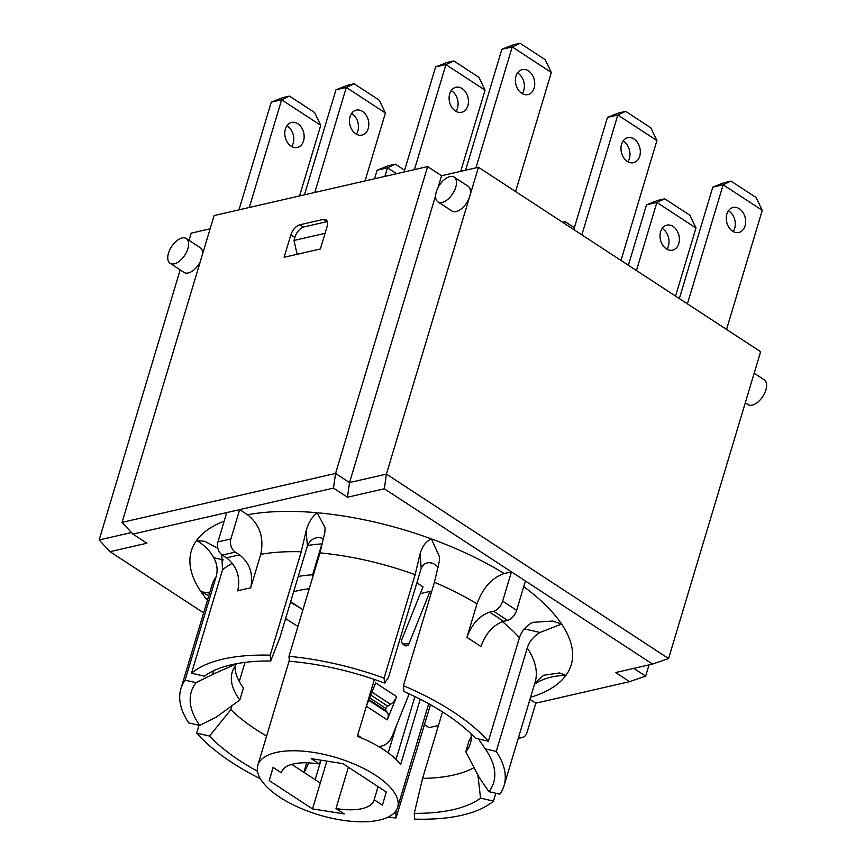 <?xml version="1.0" encoding="UTF-8"?>
<svg xmlns="http://www.w3.org/2000/svg" width="865" height="865" viewBox="0 0 865 865"><rect width="100%" height="100%" fill="white"/><g stroke="black" fill="none" stroke-linecap="round" stroke-linejoin="round"><path stroke-width="1.3" d="M297.971 626.325A145.017 59.447 16.7 0 1 285.623 618.518M322.429 543.89A9.861 4.044 -163.3 0 0 321.899 543.912A113.456 46.505 -163.3 0 0 307.518 545.577M431.408 592.341L429.981 591.401L408.983 643.776A3.947 3.125 88.1 0 1 406.323 645.896A3.947 3.125 88.1 0 1 404.788 645.452L403.393 644.533A3.947 3.125 88.1 0 1 401.998 639.213L422.996 586.838L416.865 582.826M429.981 591.401L420.282 593.628M325.056 233.323L293.959 240.459L294.987 237.01A9.861 5.266 123.2 0 1 304.048 226.911L326.04 221.862A9.861 5.266 123.2 0 1 327.359 221.743M358.932 736.948L360.186 736.904A19.733 15.624 -91.9 0 1 357.742 734.936M360.186 736.904L362.532 738.44M409.167 693.881L392.342 735.856A19.733 15.624 -91.9 0 1 379.021 746.441A19.733 15.624 -91.9 0 1 378.524 746.452L379.021 746.441M366.457 705.862L375.659 682.918L396.613 696.617L387.293 719.875L366.36 706.197M269.22 780.587L273.059 767.396L281.33 772.802A48.343 19.819 16.7 0 1 281.449 772.402A48.343 19.819 16.7 0 1 319.509 764.054L311.227 758.637L342.973 763.676L386.277 791.983L382.438 805.185L374.156 799.768A48.343 19.819 16.7 0 1 374.048 800.179A48.343 19.819 16.7 0 1 335.988 808.526L344.27 813.933L312.514 808.894L269.22 780.587L273.156 767.46M281.579 772.002L281.33 772.802M320.677 760.14L319.509 764.054M315.141 779.679L320.991 760.184M326.851 761.124L320.277 783.041L291.732 764.379M375.626 775.31A73.006 29.929 16.7 0 1 397.673 807.261A73.006 29.929 16.7 0 1 305.918 810.408A73.006 29.929 16.7 0 1 257.824 765.309A73.006 29.929 16.7 0 1 303.55 751.209A73.006 29.929 16.7 0 1 375.626 775.31M420.239 699.255L400.625 764.617A73.006 29.929 -163.3 0 0 357.332 736.31L374.394 679.447M414.897 696.595L396.04 759.448M290.521 602.202L302.782 609.63L290.662 601.716M313.281 575.279L312.633 574.803L313.043 576.068M679.36 298.587L712.792 187.143L723.151 184.775L730.979 181.12L756.129 197.555L762.26 210.336L726.535 329.424M733.174 231.517A12.824 9.483 77.1 0 0 728.99 211.136A12.824 9.483 77.1 0 0 728.427 210.79M620.973 260.419L656.924 140.573L650.794 127.782L625.654 111.347L618.767 112.926L607.457 117.381L617.815 115.013L581.853 234.858M573.798 229.593L607.457 117.381M675.554 296.1L695.979 228.025L689.848 215.234L664.709 198.799L656.87 202.453L636.445 270.54M628.379 265.263L646.512 204.832L656.87 202.453L695.979 228.025M666.904 249.196A12.824 9.483 77.1 0 0 668.429 245.952A12.824 9.483 77.1 0 0 662.147 228.479M374.556 178.763L377.129 170.189L387.477 167.81L384.903 176.395M293.959 240.459L297.16 254.299M365.03 180.947L385.422 113.001L379.281 100.21L354.142 83.775L347.254 85.354L335.955 89.809L346.303 87.43L385.422 113.001M356.337 134.172A12.824 9.483 77.1 0 0 351.59 113.456M350.055 116.689A12.824 9.483 -102.9 0 1 356.272 110.125A12.824 9.483 -102.9 0 1 368.382 120.505A12.824 9.483 -102.9 0 1 362.003 135.124A12.824 9.483 -102.9 0 1 352.109 130.053A12.824 9.483 -102.9 0 1 350.055 116.689M354.142 83.775L346.303 87.43L314.795 192.463M304.448 194.841L335.955 89.809M678.776 243.584A12.824 9.483 -102.9 0 1 672.57 250.147A12.824 9.483 -102.9 0 1 660.449 239.767A12.824 9.483 -102.9 0 1 666.839 225.149A12.824 9.483 -102.9 0 1 676.733 230.22A12.824 9.483 -102.9 0 1 678.776 243.584M664.709 198.799L657.822 200.377L646.512 204.832M627.849 161.744A12.824 9.483 77.1 0 0 629.374 158.511A12.824 9.483 77.1 0 0 623.092 141.027M375.659 682.928L396.603 696.617A9.861 5.266 123.2 0 1 390.569 704.294L387.736 706.154A2.963 1.579 -56.8 0 0 385.92 708.457A2.963 1.579 -56.8 0 0 385.909 710.695L387.315 712.403A9.861 5.266 123.2 0 1 387.293 719.875M639.722 156.133A12.824 9.483 -102.9 0 1 633.515 162.696A12.824 9.483 -102.9 0 1 621.394 152.316A12.824 9.483 -102.9 0 1 627.785 137.697A12.824 9.483 -102.9 0 1 637.678 142.768A12.824 9.483 -102.9 0 1 639.722 156.133M656.924 140.573L617.815 115.013L625.654 111.347M299.56 195.966L320.742 125.339L314.611 112.547L289.472 96.112L282.585 97.691L271.275 102.146L281.633 99.778L289.472 96.112M475.934 167.853L512.221 46.905L520.06 43.25L513.172 44.829L501.873 49.283L512.221 46.905L551.329 72.476L515.605 191.554M528.418 70.898A12.824 9.483 -102.9 0 1 534.732 84.11A12.824 9.483 -102.9 0 1 527.92 94.599A12.824 9.483 -102.9 0 1 515.81 84.219A12.824 9.483 -102.9 0 1 522.19 69.6A12.824 9.483 -102.9 0 1 528.418 70.898M551.329 72.476L545.199 59.685L520.06 43.25M465.586 170.232L501.873 49.283M522.255 93.647A12.824 9.483 77.1 0 0 518.07 73.266A12.824 9.483 77.1 0 0 517.508 72.93M249.315 207.481L281.633 99.778L320.742 125.339M297.83 123.76A12.824 9.483 -102.9 0 1 304.145 136.984A12.824 9.483 -102.9 0 1 297.333 147.461A12.824 9.483 -102.9 0 1 285.212 137.081A12.824 9.483 -102.9 0 1 291.602 122.462A12.824 9.483 -102.9 0 1 297.83 123.76M271.275 102.146L238.967 209.849M291.667 146.509A12.824 9.483 77.1 0 0 287.472 126.128A12.824 9.483 77.1 0 0 286.91 125.793M396.289 725.995L388.244 752.831M378.102 786.642L374.156 799.768M348.379 767.212L335.988 808.526M320.277 783.041L312.514 808.894M235.28 552.097A9.861 7.298 -102.9 0 1 230.89 538.917L217.948 541.879A9.861 7.298 77.1 0 0 222.348 555.071L235.28 552.097L239.648 554.952A193.36 79.266 -163.3 0 0 226.717 557.925L222.348 555.071M203.643 612.874L110.006 551.675L146.888 543.22L132.918 534.083L239.681 509.615L247.531 514.751C259.792 524.601 264.203 537.792 260.754 554.314L250.677 587.93C253.542 574.165 249.866 563.169 239.648 554.952M507.571 620.4A9.861 5.266 -56.8 0 0 516.632 610.301L525.423 580.999L511.453 571.862L502.662 601.164A9.861 5.266 123.2 0 1 493.601 611.274L507.571 620.4L503.527 621.33A193.36 79.266 -163.3 0 0 489.558 612.193C479.351 615.739 471.793 624.152 466.895 637.462L476.983 603.846C482.865 587.886 491.925 577.777 504.176 573.527L511.453 571.862L384.341 488.779L347.46 497.234L333.49 488.098L239.681 509.615L230.89 538.917M466.895 637.462A168.697 69.157 16.7 0 1 480.864 646.587C485.762 633.288 493.32 624.865 503.527 621.33M489.558 612.193L493.601 611.274M529.953 699.352L535.813 703.169L527.012 732.482A9.861 7.298 -102.9 0 1 522.233 737.531A9.861 7.298 -102.9 0 1 518.611 737.153M226.717 557.925C236.934 566.143 240.6 577.128 237.734 590.903A168.697 69.157 16.7 0 1 250.677 587.93M226.738 512.577L217.948 541.879M535.759 681.825L537.587 682.247L534.505 684.204M537.587 682.247C545.512 677.868 554.962 675.565 565.959 675.338L559.536 672.959L543.663 675.251L534.873 682.972M504.176 573.527A198.29 81.288 -163.3 0 0 431.375 538.906L439.474 556.703L439.301 561.461L434.435 582.264L403.404 685.686A168.697 69.157 16.7 0 1 488.368 741.219L475.447 738.256A156.576 64.183 -163.3 0 0 403.901 691.492L403.404 685.686M502.403 621.643A168.697 69.157 16.7 0 1 519.4 637.797L488.368 741.219M247.531 514.751A198.29 81.288 -163.3 0 1 317.217 512.75A198.29 81.288 -163.3 0 1 431.375 538.906C425.861 541.522 422.077 546.572 420.022 554.043L421.233 568.273L388.385 677.727L384.525 683.047A157.852 64.702 16.7 0 0 289.386 661.26L288.975 656.33L319.996 552.897L324.883 532.245L325.067 527.736L317.217 512.75C311.995 516.751 308.286 522.817 306.113 530.948L307.389 545.956C309.735 540.506 313.714 537.652 319.315 537.403L323.607 538.722M260.754 554.314A168.697 69.157 16.7 0 1 301.247 551.751L306.113 530.948M221.743 554.627L222.543 569.797L191.511 673.219A168.697 69.157 16.7 0 1 270.215 655.183L270.713 660.99A156.576 64.183 -163.3 0 0 204.432 676.181L191.511 673.219M217.85 548.248L204.821 541.382L196.582 540.409C204.345 545.069 210.054 550.854 213.709 557.741L223.224 559.915M260.387 778.814A168.621 69.124 16.7 0 1 196.69 733.12L209.525 736.061A156.576 64.183 -163.3 0 0 257.478 771.245M199.047 725.27L196.69 733.12M438.447 725.497L429.051 727.649L424.077 724.394M525.423 580.999L652.534 664.082L615.653 672.538L629.623 681.663L535.813 703.169M213.633 670.743L212.52 674.451L196.074 682.658L185.099 680.139A168.697 69.157 16.7 0 0 180.904 688.681A168.697 69.157 16.7 0 0 188.732 722.913L199.707 725.421L216.153 717.215L239.832 699.99L243.454 687.924A124.3 50.959 16.7 0 1 234.934 666.374M209.568 593.109L200.95 591.736L208.779 595.78M232.036 705.667L230.847 709.624L209.525 736.061M245.022 662.374L239.291 681.469M306.729 762.789L303.864 772.315M430.489 704.737L395.997 817.998L395.954 810.819M480.54 798.135L493.461 801.098A168.697 69.157 16.7 0 1 414.757 819.144L414.259 813.338A156.576 64.183 -163.3 0 0 480.54 798.135L477.869 774.954M442.523 711.906L422.574 778.392L414.259 813.338M421.233 568.273C423.591 563.137 427.667 561.569 433.473 563.558L438.22 567.105M384.525 683.047L384.103 678.117L415.135 574.684L420.022 554.043M301.247 551.751L270.215 655.183M307.389 545.956L279.979 637.321L270.713 660.99M519.4 637.797C521.552 631.201 525.92 626.065 532.505 622.368L552.605 621.048L561.601 624.022A198.29 81.288 -163.3 0 0 523.725 586.654M524.352 628.887L540.03 632.477L561.601 624.022A198.29 81.288 -163.3 0 1 565.959 675.338A198.29 81.288 -163.3 0 1 530.58 697.277M540.03 632.477C533.619 636.283 529.358 641.452 527.272 647.982L496.24 751.415L485.265 748.895L478.464 738.948M495.818 793.248L493.461 801.098M185.099 680.139L216.12 576.717C217.969 570.121 217.169 563.796 213.709 557.741M395.997 817.998A168.697 69.157 16.7 0 1 388.039 817.155M496.24 751.415A168.697 69.157 16.7 0 1 504.068 785.636A168.697 69.157 16.7 0 1 499.873 794.178L488.898 791.67L479.178 777.462L465.781 751.75L469.403 739.683A124.3 50.959 16.7 0 0 471.241 737.272M288.975 656.33A168.697 69.157 16.7 0 1 384.103 678.117M236.869 663.628L212.52 674.451M308.892 762.865L304.145 772.488M199.707 725.421A157.852 64.702 16.7 0 1 196.074 682.658M239.832 699.99A124.3 50.959 16.7 0 1 232.22 672.137A124.3 50.959 16.7 0 1 236.772 663.963M395.575 813.057A157.852 64.702 16.7 0 1 394.18 812.938M485.265 748.895A157.852 64.702 16.7 0 1 485.903 749.825A157.852 64.702 16.7 0 1 488.898 791.67M470.971 733.747A124.3 50.959 16.7 0 1 470.344 743.576A124.3 50.959 16.7 0 1 465.781 751.75M384.341 488.779L386.406 474.107L349.536 482.562L335.566 473.436L122.052 522.384L132.918 534.083M347.46 497.234L349.536 482.562L435.625 195.609M652.534 664.082L668.569 658.546L386.406 474.107L469.727 196.409A14.802 7.893 123.2 0 1 451.919 211.017L437.96 201.891A14.802 7.893 123.2 0 1 437.625 188.419A14.802 7.893 123.2 0 1 449.93 176.579A14.802 7.893 123.2 0 1 454.147 177.12A14.802 7.893 123.2 0 1 455.758 187.273A14.802 7.893 123.2 0 1 437.96 201.891M629.623 681.663L645.668 676.127L633.807 668.375M110.006 551.675L99.14 539.965L131.502 532.548M333.49 488.098L335.566 473.436L427.624 166.599L214.109 215.547L122.052 522.384M180.169 269.88L99.14 539.965M210.13 228.792L191.197 233.139L189.046 240.319M186.289 238.524A14.802 7.893 123.2 0 1 184.807 255.229A14.802 7.893 123.2 0 1 170.102 263.295A14.802 7.893 123.2 0 1 168.491 253.142A14.802 7.893 123.2 0 1 182.072 237.983A14.802 7.893 123.2 0 1 186.289 238.524L200.258 247.66A14.802 7.893 123.2 0 1 202.594 253.942M200.193 261.911A14.802 7.893 123.2 0 1 184.061 272.432L170.102 263.295M290.856 234.88A9.861 5.266 123.2 0 1 299.906 224.77L323.196 219.429A9.861 5.266 123.2 0 1 326.008 219.797A9.861 5.266 123.2 0 1 327.089 226.565L320.364 248.979L284.131 257.283L290.856 234.88L294.846 237.486M668.569 658.546L760.627 351.709L478.464 167.28L441.582 175.736L438.014 187.629M441.582 175.736L427.624 166.599M478.464 167.28L469.727 196.409A14.802 7.893 123.2 0 0 468.116 186.245L454.147 177.12M266.593 736.072A145.017 59.447 16.7 0 1 230.847 709.624M474.042 767.612A145.017 59.447 16.7 0 1 422.574 778.392M745.306 402.787L748.052 404.582A14.802 7.893 -56.8 0 0 752.269 405.123A14.802 7.893 -56.8 0 0 765.86 389.974A14.802 7.893 -56.8 0 0 764.249 379.811L754.172 373.226M649.042 664.882L645.668 676.127M404.615 170.232L395.316 164.155L387.477 167.81L396.527 173.724M395.316 164.155L388.428 165.734L377.129 170.189M460.699 171.346L485.06 90.155L478.929 77.363L453.779 60.928L445.94 64.594L485.06 90.155M404.085 171.994L435.592 66.962L445.94 64.594L414.432 169.626M467.857 105.714A12.824 9.483 -102.9 0 1 461.64 112.277A12.824 9.483 -102.9 0 1 449.53 101.897A12.824 9.483 -102.9 0 1 455.909 87.279A12.824 9.483 -102.9 0 1 465.803 92.35A12.824 9.483 -102.9 0 1 467.857 105.714M455.974 111.325A12.824 9.483 77.1 0 0 457.509 108.093A12.824 9.483 77.1 0 0 451.227 90.609M453.779 60.928L446.891 62.507L435.592 66.962M574.36 227.722L565.072 221.645L562.531 222.229M565.072 221.645L563.072 222.575M762.26 210.336L723.151 184.775L687.416 303.853M730.979 181.12L724.102 182.699L712.792 187.143M739.337 208.757A12.824 9.483 -102.9 0 1 745.662 221.981A12.824 9.483 -102.9 0 1 738.851 232.469A12.824 9.483 -102.9 0 1 726.73 222.089A12.824 9.483 -102.9 0 1 733.109 207.47A12.824 9.483 -102.9 0 1 739.337 208.757M321.899 543.912L312.633 574.803A113.456 46.505 -163.3 0 0 298.23 576.479M390.569 704.294L371.972 692.13M387.736 706.154L370.793 695.071M385.92 708.457L369.679 697.839M385.909 710.695L368.966 699.623M387.315 712.403L368.717 700.25M408.983 643.776L402.755 643.993M293.624 591.844A103.584 42.461 16.7 0 1 309.259 588.719M516.632 610.301L502.662 601.164M434.435 582.264A168.697 69.157 16.7 0 1 476.983 603.846M222.543 569.797A168.697 69.157 16.7 0 1 232.426 563.288M224.165 521.152A198.29 81.288 -163.3 0 0 196.582 540.409A198.29 81.288 -163.3 0 0 200.95 591.736M201.037 591.746A198.215 81.256 -163.3 0 0 207.427 600.256M180.904 688.681L211.936 585.259A168.697 69.157 16.7 0 1 216.12 576.717M527.272 647.982A168.697 69.157 16.7 0 1 535.1 682.215L504.068 785.636M319.996 552.897A168.697 69.157 16.7 0 1 415.135 574.684M326.754 221.754L323.196 219.429M303.442 227.084L299.906 224.77M289.31 660.341L257.824 765.309M428.726 703.753L397.673 807.261M522.233 737.531L518.221 738.451"/></g></svg>
